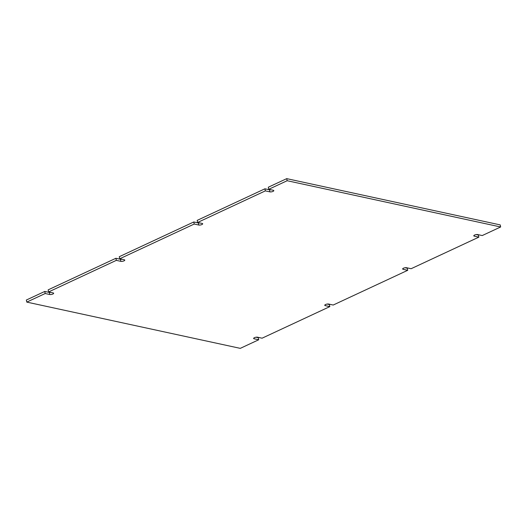 <?xml version="1.0" encoding="UTF-8"?>
<svg xmlns="http://www.w3.org/2000/svg" width="527" height="527" viewBox="0 0 527 527"><rect width="100%" height="100%" fill="white"/><g stroke="black" fill="none" stroke-linecap="round" stroke-linejoin="round"><path stroke-width="0.79" d="M327.181 304.059L329.382 304.54L329.823 306.615L262.084 338.196L257.519 337.208A2.246 0.725 -11.9 0 0 255.009 337.464A2.246 0.725 -11.9 0 0 253.632 338.459A2.246 0.725 -11.9 0 0 254.133 338.789L258.698 339.777L240.286 348.36L26.785 302.103L45.197 293.519L49.762 294.507L49.327 292.432A2.246 0.725 168.1 0 0 50.79 292.419M256.05 337.221L258.256 337.702L258.698 339.777M26.785 302.103L26.35 300.028L44.762 291.444L49.327 292.432M49.762 294.507A2.246 0.725 -11.9 0 0 52.272 294.25A2.246 0.725 -11.9 0 0 53.655 293.256A2.246 0.725 -11.9 0 0 53.155 292.926L48.589 291.938L48.148 289.863L115.887 258.283L120.452 259.271A2.246 0.725 168.1 0 0 121.921 259.258M115.887 258.283L116.329 260.358L120.894 261.346A2.246 0.725 -11.9 0 0 123.404 261.089A2.246 0.725 -11.9 0 0 124.78 260.094A2.246 0.725 -11.9 0 0 124.28 259.771L119.715 258.777L119.273 256.702L193.791 221.966L198.356 222.954A2.246 0.725 168.1 0 0 199.819 222.941M193.791 221.966L194.226 224.041L198.791 225.029A2.246 0.725 -11.9 0 0 201.301 224.772A2.246 0.725 -11.9 0 0 202.684 223.777A2.246 0.725 -11.9 0 0 202.177 223.448L197.618 222.46L197.177 220.385L264.916 188.804L269.481 189.792A2.246 0.725 168.1 0 0 270.95 189.779M264.916 188.804L265.358 190.879L269.923 191.868A2.246 0.725 -11.9 0 0 272.433 191.611A2.246 0.725 -11.9 0 0 273.809 190.616A2.246 0.725 -11.9 0 0 273.309 190.293L268.744 189.298L268.302 187.223L286.714 178.64L500.215 224.897L500.65 226.972L482.238 235.556L477.673 234.568A2.246 0.725 -11.9 0 0 475.163 234.825A2.246 0.725 -11.9 0 0 473.786 235.819A2.246 0.725 -11.9 0 0 474.287 236.149L478.852 237.137L411.113 268.717L406.548 267.729A2.246 0.725 -11.9 0 0 404.038 267.986A2.246 0.725 -11.9 0 0 402.654 268.981A2.246 0.725 -11.9 0 0 403.162 269.31L407.727 270.298L333.209 305.034L328.644 304.046A2.246 0.725 -11.9 0 0 326.134 304.303A2.246 0.725 -11.9 0 0 324.757 305.298A2.246 0.725 -11.9 0 0 325.258 305.627L329.823 306.615M476.21 234.581L478.411 235.062L478.852 237.137M405.079 267.742L407.285 268.223L407.727 270.298M286.714 178.64L287.156 180.715L500.65 226.972M268.744 189.298L287.156 180.715M197.618 222.46L265.358 190.879M119.715 258.777L194.226 224.041M48.589 291.938L116.329 260.358M44.762 291.444L45.197 293.519M325.08 304.797L325.258 305.627M402.984 268.48L403.162 269.31M474.109 235.319L474.287 236.149M269.923 191.868L269.481 189.792M198.791 225.029L198.356 222.954M120.894 261.346L120.452 259.271M253.955 337.959L254.133 338.789"/></g></svg>
